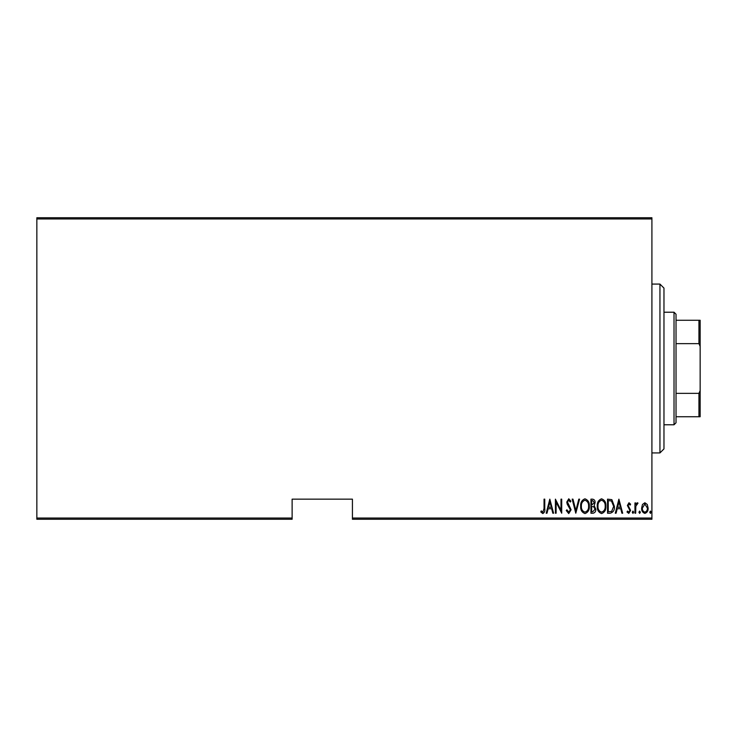 <?xml version="1.0" encoding="UTF-8"?>
<svg xmlns="http://www.w3.org/2000/svg" width="737" height="737" viewBox="0 0 737 737"><rect width="100%" height="100%" fill="white"/><g stroke="black" fill="none" stroke-linecap="round" stroke-linejoin="round"><path stroke-width="1.11" d="M651.913 518.047L651.913 519.253L352.424 519.253L352.424 518.047L651.913 518.047L651.913 218.953L36.85 218.953L36.85 217.747L651.913 217.747L651.913 218.953M36.85 518.047L292.119 518.047L292.119 519.253L36.85 519.253L36.85 218.953M642.489 504.458L644.875 502.754L647.261 504.449L648.118 508.106C648.274 510.805 647.187 512.574 644.875 513.403C642.563 512.574 641.476 510.815 641.632 508.106L642.489 504.458M634.953 513.219L634.953 502.938L635.672 502.938L635.672 504.449L637.312 502.754L638.021 503.113L635.828 506.236L635.672 513.219L634.953 513.219M628.993 502.754L630.623 504.219L630.117 505.103L628.965 504.016L628.099 505.407L630.623 510.428L628.799 513.403L627.021 512.012L627.509 511.054L628.781 512.141L629.905 510.483L627.38 505.453L628.993 502.754M610.125 513.219L607.537 513.219L607.537 499.152L611.876 499.658L614.391 506.365C614.732 510.068 613.313 512.353 610.125 513.219M590.936 513.219L590.936 499.152L592.52 499.152C594.354 499.456 595.21 500.616 595.091 502.634L594.16 505.628L595.809 509.23C595.929 511.349 595.045 512.685 593.174 513.219L590.936 513.219M575.79 513.219L572.179 499.152L572.962 499.152L575.873 510.511L578.794 499.152L579.577 499.152L575.79 513.219M556.122 513.219L555.403 513.219L555.403 499.152L560.995 510.244L560.995 499.152L561.714 499.152L561.714 513.219L556.122 502.155L556.122 513.219M544.044 508.512L544.044 499.152L544.763 499.152L544.763 508.65C545.187 510.953 544.532 512.593 542.81 513.578L540.792 511.957L541.234 510.879L542.865 512.141L544.044 508.512M352.424 518.047L352.424 499.152L292.119 499.152L292.119 518.047M549.811 499.152L553.598 513.219L552.814 513.219L551.663 508.714L548.144 508.714L546.992 513.219L546.209 513.219L549.811 499.152M568.743 513.578L566.228 510.501L566.928 509.792L568.752 512.141L570.374 509.755L567.232 504.219L566.771 502.072L568.761 498.792L570.917 501.169L570.245 502.035L568.669 500.23L567.49 502.017L571.101 509.774L568.743 513.578M580.655 506.245C580.415 502.56 581.834 500.073 584.929 498.792C588.108 499.99 589.563 502.45 589.314 506.181C589.563 509.875 588.117 512.335 585.003 513.578C581.88 512.372 580.424 509.93 580.655 506.245M597.256 506.245C597.007 502.56 598.435 500.073 601.53 498.792C604.699 499.99 606.164 502.45 605.915 506.181C606.155 509.875 604.718 512.335 601.595 513.578C598.472 512.372 597.025 509.93 597.256 506.245M618.896 499.152L622.691 513.219L621.899 513.219L620.747 508.714L617.237 508.714L616.077 513.219L615.294 513.219L618.896 499.152M632.245 512.224L632.972 511.054L633.691 512.224L632.972 513.403L632.245 512.224M638.924 512.224L639.642 511.054L640.361 512.224L639.642 513.403L638.924 512.224M649.748 512.224L650.467 511.054L651.186 512.224L650.467 513.403L649.748 512.224M551.285 507.268L549.903 501.86L548.512 507.268L551.285 507.268M588.596 506.181C588.771 503.178 587.564 501.197 584.966 500.23C582.396 501.224 581.198 503.233 581.382 506.245C581.207 509.23 582.405 511.192 584.966 512.141C587.573 511.192 588.78 509.203 588.596 506.181M592.649 500.589L591.664 500.589L591.664 505.103L594.363 502.662L592.649 500.589M592.143 506.549L591.664 506.549L591.664 511.773L592.732 511.773L595.091 509.23L593.663 506.715L592.143 506.549M605.188 506.181C605.363 503.178 604.156 501.197 601.567 500.23C598.988 501.224 597.79 503.233 597.974 506.245C597.799 509.23 598.997 511.192 601.567 512.141C604.174 511.192 605.381 509.203 605.188 506.181M608.255 500.589L608.255 511.773L611.636 511.423L613.672 506.356L611.443 500.985L608.255 500.589M620.379 507.268L618.988 501.86L617.606 507.268L620.379 507.268M647.399 508.115L644.875 504.016L642.351 508.115C642.24 510.179 643.079 511.524 644.875 512.141C646.671 511.524 647.51 510.179 647.399 508.115M659.947 284.077L663.973 288.103L663.973 448.897L659.947 452.923L659.947 284.077L651.913 284.077M674.023 312.221L676.032 314.229L676.032 422.771L674.023 424.779L674.023 312.221L663.973 312.221M676.032 320.263L700.15 320.263L700.15 416.737L698.943 416.737L698.943 393.365L700.15 390.61M676.032 393.365L698.943 393.365M700.15 346.39L698.943 343.635L698.943 320.263M676.032 343.635L698.943 343.635M676.032 416.737L698.943 416.737M659.947 452.923L651.913 452.923M674.023 424.779L663.973 424.779"/></g></svg>
